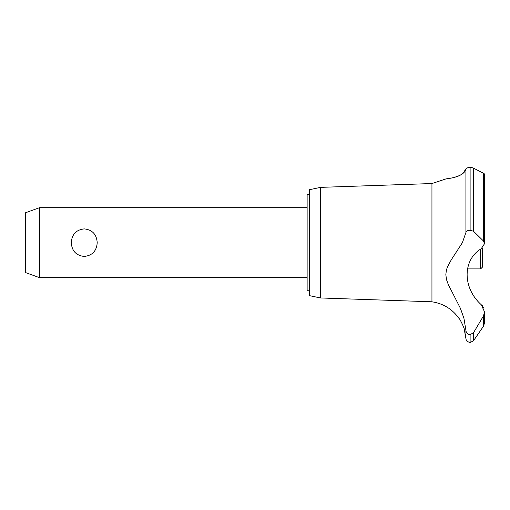 <?xml version="1.0" encoding="UTF-8"?>
<svg xmlns="http://www.w3.org/2000/svg" width="510" height="510" viewBox="0 0 510 510"><rect width="100%" height="100%" fill="white"/><g stroke="black" fill="none" stroke-linecap="round" stroke-linejoin="round"><path stroke-width="0.76" d="M309.576 290.77L307.128 290.77L307.128 194.565L309.576 194.565M39.493 207.685L39.493 277.65L25.5 272.557L25.5 212.778L39.493 207.685L307.128 207.685M71.272 242.671C71.853 234.37 76.181 229.774 84.246 228.882C92.316 229.774 96.639 234.37 97.219 242.671C96.639 250.965 92.316 255.561 84.246 256.453C76.181 255.561 71.853 250.965 71.272 242.671M320.509 187.368L320.509 297.967L309.576 295.673L309.576 189.669L320.509 187.368L431.944 183.543L445.632 179.023M320.509 297.967L431.944 301.792L431.944 183.543M460.81 174.866L461.454 174.503M462.666 173.706L465.911 168.976C464.393 177.697 443.522 179.125 445.67 179.016C445.887 178.506 463.227 178.175 465.911 168.976L465.911 232.547C466.134 231.164 467.511 230.399 470.041 230.239L473.529 231.259L483.505 241.045L484.5 243.742L481.23 248.714C462.411 259.928 462.436 287.914 481.23 304.693L484.5 311.788L483.505 315.888L473.529 332.705L470.041 334.688C467.511 334.356 466.134 332.883 465.911 330.282L463.928 318.253L460.364 308.231L448.335 284.631L446.575 279.805L445.829 274.75L446.39 270.096L447.5 266.781L451.401 259.603L462.398 242.671L465.911 232.547M466.382 168.306L468.658 167.548M470.003 167.452L470.041 167.452C467.472 167.599 466.095 168.102 465.911 168.976M472.381 167.72L470.041 167.452L470.041 230.239M483.671 173.349L484.226 173.738M470.112 334.688L470.112 342.548L470.041 334.688M484.5 311.788L484.5 322.964L483.505 326.183L473.529 340.737L473.529 332.705M431.944 301.792C443.381 303.546 452.44 309.149 459.127 318.584C459.727 318.399 464.731 329.001 464.202 329.077L465.911 338.557L465.911 330.289M463.59 327.178L463.303 326.381M462.723 324.934L462.474 324.366M461.582 322.53L461.346 322.09M460.976 321.427L460.039 319.904M483.818 308.161L482.269 305.605M468.441 334.331L468.856 334.496M484.5 243.742L484.5 174.286L483.505 173.266L473.529 168.147L473.529 231.259M467.415 268.904L480.649 268.904L480.649 249.129M482.403 247.949L482.403 267.157L480.649 268.904M483.505 326.183L483.505 315.888M470.112 230.239L470.112 167.452M483.505 241.045L483.505 173.266M307.128 277.65L39.493 277.65M470.112 342.548L473.529 340.737M465.911 338.557C466.733 339.787 464.533 340.693 470.041 342.548"/></g></svg>
